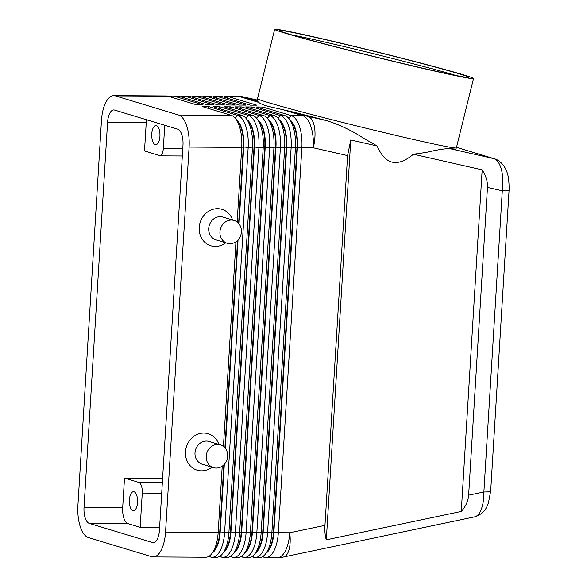 <?xml version="1.0" encoding="UTF-8"?>
<svg xmlns="http://www.w3.org/2000/svg" width="587" height="587" viewBox="0 0 587 587"><rect width="100%" height="100%" fill="white"/><g stroke="black" fill="none" stroke-linecap="round" stroke-linejoin="round"><path stroke-width="0.88" d="M473.518 78.519A102.424 2.642 -166.1 0 1 396.276 62.068A102.424 2.642 -166.1 0 1 284.834 33.077A102.424 2.642 -166.1 0 1 274.657 29.35A102.424 2.642 -166.1 0 1 351.907 45.801A102.424 2.642 -166.1 0 1 463.341 74.784A102.424 2.642 -166.1 0 1 473.518 78.519L456.37 147.865A102.424 2.642 -166.1 0 1 456.37 147.873L455.82 149.113L449.723 148.621C444.63 148.606 436.735 149.883 426.045 152.466L413.461 154.234L482.162 169.87C485.992 175.762 487.76 181.618 487.467 187.429L502.296 190.804A11.909 1.365 3.5 0 0 508.401 190.393A11.909 1.365 3.5 0 0 509.09 189.99C509.193 180.979 508.269 174.544 506.31 170.678C505.407 167.611 500.704 160.368 494.533 158.835A11.909 10.654 106.8 0 0 493.902 158.673C497.24 159.811 499.75 163.465 501.43 169.614C503.008 175.924 503.294 182.99 502.296 190.804L483.879 491.979C483.923 499.764 482.815 506.111 480.548 511.013C478.904 514.388 476.93 516.333 474.626 516.861L283.396 557.041A28.58 11.476 78.1 0 0 288.518 551.362A28.58 11.476 78.1 0 0 289.751 532.769L278.326 532.702L301.872 147.726A28.58 12.349 -89.7 0 0 299.517 126.601A28.58 12.349 -89.7 0 0 291.372 115.683L262.837 107.039L261.398 108.522M509.083 189.924A11.909 1.365 3.5 0 1 509.09 189.983L490.673 491.165A11.909 1.365 -176.5 0 1 489.984 491.568A11.909 1.365 -176.5 0 1 483.879 491.979L468.639 495.179C468.228 500.982 465.77 506.405 461.272 511.453L326.313 539.813C325.088 535.968 324.64 531.147 324.971 525.372L347.585 155.599L350.769 139.97L377.147 145.972L363.595 138.253C351.774 130.549 339.462 124.664 326.643 120.614L295.041 112.462L267.371 106.159C263.115 104.868 260.202 103.605 258.647 102.38L257.363 101.052L257.51 98.711A102.424 2.642 -166.1 0 1 257.517 98.697L274.657 29.35M222.224 466.173L218.181 532.358L165.549 532.049A28.58 12.349 90.3 0 1 160.743 551.01A28.58 12.349 90.3 0 1 153.156 556.931A28.58 12.349 90.3 0 1 151.585 556.689L88.402 537.56A28.58 12.349 90.3 0 1 80.265 526.642A28.58 12.349 90.3 0 1 77.91 505.517L101.456 120.533A28.58 12.349 90.3 0 1 106.262 101.58A28.58 12.349 90.3 0 1 113.849 95.659L166.481 95.96A28.58 12.349 90.3 0 1 168.043 96.202L196.579 104.838L203.021 104.882L174.486 96.239A28.58 12.349 -89.7 0 0 172.923 95.997A28.58 12.349 -89.7 0 0 169.995 96.789M172.923 95.997L177.215 96.026A28.58 12.349 90.3 0 1 178.786 96.261L207.321 104.904L213.763 104.941L185.228 96.305A28.58 12.349 -89.7 0 0 183.665 96.063A28.58 12.349 -89.7 0 0 180.737 96.855M183.665 96.063L187.957 96.085A28.58 12.349 90.3 0 1 189.528 96.327L218.063 104.963L224.505 105.007L195.97 96.363A28.58 12.349 -89.7 0 0 194.4 96.121A28.58 12.349 -89.7 0 0 191.479 96.914M194.4 96.121L198.7 96.151A28.58 12.349 90.3 0 1 200.262 96.385L228.798 105.029L235.248 105.066L206.712 96.422A28.58 12.349 -89.7 0 0 205.142 96.187A28.58 12.349 -89.7 0 0 202.214 96.98M205.142 96.187L209.442 96.209A28.58 12.349 90.3 0 1 211.004 96.451L239.54 105.088L245.982 105.124L217.454 96.488A28.58 12.349 -89.7 0 0 215.884 96.246A28.58 12.349 -89.7 0 0 212.956 97.038M215.884 96.246L220.176 96.275A28.58 12.349 90.3 0 1 221.747 96.51L250.282 105.154L256.724 105.19L228.189 96.547A28.58 12.349 -89.7 0 0 226.626 96.312A28.58 12.349 -89.7 0 0 223.698 97.104M212.523 552.771A25.248 10.911 -89.7 0 0 215.943 548.691A25.248 10.911 -89.7 0 0 220.191 531.947L224.322 464.346M208.708 556.439L210.66 557.034A28.58 12.349 -89.7 0 0 212.23 557.276A28.58 12.349 -89.7 0 0 219.817 551.347A28.58 12.349 -89.7 0 0 224.623 532.394L248.169 147.418A28.58 12.349 -89.7 0 0 245.814 126.293A28.58 12.349 -89.7 0 0 237.669 115.368L209.141 106.731L202.691 106.695L231.227 115.331A28.58 12.349 90.3 0 1 235.556 118.618A28.58 12.349 90.3 0 1 239.371 126.249A28.58 12.349 90.3 0 1 241.727 147.381L237.155 222.033M239.026 223.882L243.737 146.963A25.248 10.911 -89.7 0 0 241.653 128.304A25.248 10.911 -89.7 0 0 236.348 119.631M231.227 115.331L178.602 115.03A28.58 12.349 90.3 0 1 186.739 125.948A28.58 12.349 90.3 0 1 189.095 147.073L241.727 147.381L243.304 146.963L238.63 223.405M223.867 464.823L219.758 531.939L218.181 532.358A28.58 12.349 90.3 0 1 213.367 551.31A28.58 12.349 90.3 0 1 211.724 553.776A28.58 12.349 90.3 0 1 205.78 557.239L153.156 556.931M219.45 556.505L221.402 557.092A28.58 12.349 -89.7 0 0 222.965 557.334A28.58 12.349 -89.7 0 0 230.552 551.413A28.58 12.349 -89.7 0 0 235.365 532.453L258.911 147.476A28.58 12.349 -89.7 0 0 256.556 126.352A28.58 12.349 -89.7 0 0 248.411 115.434L219.876 106.79L213.433 106.753L241.969 115.397A28.58 12.349 90.3 0 1 246.298 118.684A28.58 12.349 90.3 0 1 250.106 126.315A28.58 12.349 90.3 0 1 252.461 147.44L228.915 532.416L219.758 531.939A25.248 10.911 90.3 0 1 215.51 548.684A25.248 10.911 90.3 0 1 214.057 550.863L211.724 553.776M235.556 118.618L237.86 121.56A25.248 10.911 90.3 0 1 241.22 128.304A25.248 10.911 90.3 0 1 243.304 146.963L248.169 147.418L254.046 147.029L230.5 532.005A25.248 10.911 90.3 0 1 226.252 548.75A25.248 10.911 90.3 0 1 224.792 550.922L222.458 553.834A28.58 12.349 90.3 0 1 216.522 557.298L212.23 557.276M251.669 556.689L253.621 557.283A28.58 12.349 -89.7 0 0 255.191 557.525A28.58 12.349 -89.7 0 0 262.778 551.597A28.58 12.349 -89.7 0 0 267.584 532.644L291.13 147.667A28.58 12.349 -89.7 0 0 288.775 126.535A28.58 12.349 -89.7 0 0 280.637 115.617L252.102 106.981L250.656 108.456M262.837 107.039L256.394 107.003L284.93 115.646A28.58 12.349 90.3 0 1 289.259 118.934A28.58 12.349 90.3 0 1 293.067 126.565A28.58 12.349 90.3 0 1 295.422 147.689L271.876 532.666A28.58 12.349 90.3 0 1 267.07 551.626A28.58 12.349 90.3 0 1 265.419 554.084A28.58 12.349 90.3 0 1 259.483 557.547L255.191 557.525M240.927 556.63L242.879 557.217A28.58 12.349 -89.7 0 0 244.449 557.459A28.58 12.349 -89.7 0 0 252.036 551.538A28.58 12.349 -89.7 0 0 256.842 532.578L280.388 147.601A28.58 12.349 -89.7 0 0 278.033 126.476A28.58 12.349 -89.7 0 0 269.895 115.558L241.36 106.915L239.914 108.397M252.102 106.981L245.652 106.944L274.188 115.58A28.58 12.349 90.3 0 1 278.517 118.868A28.58 12.349 90.3 0 1 282.332 126.499A28.58 12.349 90.3 0 1 284.688 147.623L261.142 532.607A28.58 12.349 90.3 0 1 256.328 551.56A28.58 12.349 90.3 0 1 254.685 554.025A28.58 12.349 90.3 0 1 248.741 557.481L244.449 557.459M230.192 556.564L232.136 557.158A28.58 12.349 -89.7 0 0 233.707 557.401A28.58 12.349 -89.7 0 0 241.294 551.472A28.58 12.349 -89.7 0 0 246.1 532.519L269.646 147.542A28.58 12.349 -89.7 0 0 267.29 126.41A28.58 12.349 -89.7 0 0 259.153 115.492L230.618 106.856L229.179 108.331M241.36 106.915L234.917 106.878L263.453 115.522A28.58 12.349 90.3 0 1 267.775 118.809A28.58 12.349 90.3 0 1 271.59 126.44A28.58 12.349 90.3 0 1 273.946 147.564L250.4 532.541A28.58 12.349 90.3 0 1 245.593 551.501A28.58 12.349 90.3 0 1 243.943 553.959A28.58 12.349 90.3 0 1 238.006 557.423L233.707 557.401M230.618 106.856L224.175 106.819L252.711 115.456A28.58 12.349 90.3 0 1 257.04 118.743A28.58 12.349 90.3 0 1 260.848 126.374A28.58 12.349 90.3 0 1 263.203 147.498L239.657 532.482A28.58 12.349 90.3 0 1 234.851 551.435A28.58 12.349 90.3 0 1 233.2 553.901A28.58 12.349 90.3 0 1 227.264 557.356L222.965 557.334M262.411 556.755L264.363 557.342A28.58 12.349 -89.7 0 0 265.926 557.584A28.58 12.349 -89.7 0 0 273.513 551.663A28.58 12.349 -89.7 0 0 278.326 532.702L273.887 532.255L297.433 147.278A25.248 10.911 -89.7 0 0 295.356 128.619A25.248 10.911 -89.7 0 0 290.051 119.946M223.265 552.837A25.248 10.911 -89.7 0 0 226.685 548.75A25.248 10.911 -89.7 0 0 230.926 532.005L254.472 147.029A25.248 10.911 -89.7 0 0 252.395 128.37A25.248 10.911 -89.7 0 0 247.09 119.697M257.04 118.743L259.337 121.685A25.248 10.911 90.3 0 1 262.705 128.428A25.248 10.911 90.3 0 1 264.788 147.088L241.242 532.064L239.657 532.482L230.926 532.005L228.915 532.416A28.58 12.349 90.3 0 1 224.109 551.376A28.58 12.349 90.3 0 1 222.458 553.834M246.298 118.684L248.595 121.626A25.248 10.911 90.3 0 1 251.962 128.362A25.248 10.911 90.3 0 1 254.046 147.029L258.911 147.476L265.214 147.088A25.248 10.911 -89.7 0 0 263.13 128.428A25.248 10.911 -89.7 0 0 257.832 119.755M234 552.895A25.248 10.911 -89.7 0 0 237.419 548.816A25.248 10.911 -89.7 0 0 241.668 532.071L265.214 147.088L269.646 147.542L275.523 147.146L251.977 532.13A25.248 10.911 90.3 0 1 247.736 548.874A25.248 10.911 90.3 0 1 246.276 551.046L243.943 553.959M244.742 552.961A25.248 10.911 -89.7 0 0 248.162 548.874A25.248 10.911 -89.7 0 0 252.41 532.13L246.1 532.519L241.242 532.064A25.248 10.911 90.3 0 1 236.994 548.808A25.248 10.911 90.3 0 1 235.534 550.988L233.2 553.901M278.517 118.868L280.821 121.81A25.248 10.911 90.3 0 1 284.181 128.553A25.248 10.911 90.3 0 1 286.265 147.212L262.719 532.189L261.142 532.607L252.41 532.13L275.956 147.154A25.248 10.911 -89.7 0 0 273.872 128.494A25.248 10.911 -89.7 0 0 268.567 119.821M267.775 118.809L270.079 121.751A25.248 10.911 90.3 0 1 273.447 128.487A25.248 10.911 90.3 0 1 275.523 147.146L280.388 147.601L286.698 147.212A25.248 10.911 -89.7 0 0 284.614 128.553A25.248 10.911 -89.7 0 0 279.309 119.88M255.484 553.02A25.248 10.911 -89.7 0 0 258.904 548.94A25.248 10.911 -89.7 0 0 263.152 532.189L286.698 147.212L291.13 147.667L297.007 147.271L273.461 532.255A25.248 10.911 90.3 0 1 269.213 548.999A25.248 10.911 90.3 0 1 267.753 551.171L265.419 554.084M266.227 553.086A25.248 10.911 -89.7 0 0 269.646 548.999A25.248 10.911 -89.7 0 0 273.887 532.255L267.584 532.644L262.719 532.189A25.248 10.911 90.3 0 1 258.471 548.933A25.248 10.911 90.3 0 1 257.018 551.112L254.685 554.025M289.259 118.934L291.556 121.869A25.248 10.911 90.3 0 1 294.923 128.612A25.248 10.911 90.3 0 1 297.007 147.271L313.297 147.792L347.585 155.599M162.35 482.521L138.759 482.389A9.524 4.116 90.3 0 1 141.474 486.029A9.524 4.116 90.3 0 1 142.259 493.065L161.696 493.183M155.269 144.593A9.524 4.116 90.3 0 1 151.74 134.511A9.524 4.116 90.3 0 1 155.9 125.618A9.524 4.116 90.3 0 1 156.428 125.699A9.524 4.116 90.3 0 1 159.95 135.773A9.524 4.116 90.3 0 1 155.79 144.673A9.524 4.116 90.3 0 1 155.269 144.593M132.882 510.675A9.524 4.116 90.3 0 1 129.353 500.601A9.524 4.116 90.3 0 1 133.513 491.701A9.524 4.116 90.3 0 1 134.034 491.781A9.524 4.116 90.3 0 1 137.563 501.856A9.524 4.116 90.3 0 1 133.403 510.756A9.524 4.116 90.3 0 1 132.882 510.675M220.404 444.858L209.192 441.461A11.909 10.654 106.8 0 0 195.001 452.797A11.909 10.654 106.8 0 0 202.288 464.258L213.499 467.656A11.909 10.654 106.8 0 0 227.69 456.319A11.909 10.654 106.8 0 0 220.404 444.858A11.909 10.654 106.8 0 0 206.206 456.194A11.909 10.654 106.8 0 0 213.499 467.656M211.966 467.193A19.055 17.045 -73.2 0 1 193.908 468.764A19.055 17.045 -73.2 0 1 185.499 451.836A19.055 17.045 -73.2 0 1 200.262 433.426A19.055 17.045 -73.2 0 1 218.87 444.396M227.22 243.282L216.009 239.885A11.909 10.654 -73.2 0 1 208.723 228.424A11.909 10.654 -73.2 0 1 222.913 217.087L234.125 220.485A11.909 10.654 -73.2 0 1 241.411 231.946A11.909 10.654 -73.2 0 1 227.22 243.282A11.909 10.654 -73.2 0 1 219.934 231.821A11.909 10.654 -73.2 0 1 234.125 220.485M225.687 242.82A19.055 17.045 -73.2 0 1 207.637 244.39A19.055 17.045 -73.2 0 1 199.22 227.463A19.055 17.045 -73.2 0 1 213.991 209.053A19.055 17.045 -73.2 0 1 232.591 220.022M182.792 148.357L163.347 148.24A9.524 4.116 90.3 0 1 161.748 154.557A9.524 4.116 90.3 0 1 160.743 155.871L182.322 155.995M456.37 147.873A102.424 2.642 -166.1 0 1 378.909 131.356A102.424 2.642 -166.1 0 1 267.687 102.424A102.424 2.642 -166.1 0 1 257.51 98.711M459.188 73.815A97.662 2.517 -166.1 0 1 468.844 77.425A97.662 2.517 -166.1 0 1 394.046 61.4A97.662 2.517 -166.1 0 1 288.987 34.053A97.662 2.517 -166.1 0 1 279.302 30.561A97.662 2.517 -166.1 0 1 351.745 45.889A97.662 2.517 -166.1 0 1 459.188 73.815M146.537 119.755A14.293 6.178 -89.7 0 0 146.236 122.61L144.505 150.954L160.743 155.871M182.983 145.224L159.437 530.2A14.293 6.178 90.3 0 1 153.236 542.637A14.293 6.178 90.3 0 1 152.451 542.52L89.268 523.391A14.293 6.178 90.3 0 1 84.022 507.366L107.568 122.39A14.293 6.178 90.3 0 1 113.768 109.945A14.293 6.178 90.3 0 1 114.553 110.07L177.736 129.199A14.293 6.178 90.3 0 1 182.983 145.224M413.461 154.234C397.37 167.589 385.27 164.837 377.147 145.972M291.592 34.831A95.277 2.458 -166.1 0 1 374.11 53.857A95.277 2.458 -166.1 0 1 455.982 75.474M163.347 148.24L164.756 125.266M162.614 478.288L124.495 478.067L122.69 507.586A14.293 6.178 -89.7 0 0 127.937 523.611L140.168 527.317L142.259 493.065M138.759 482.389L124.495 478.067M140.168 527.317L159.605 527.427M219.876 106.79L218.437 108.272M178.602 115.03L115.419 95.894L168.043 96.202M237.588 240.45L224.909 447.778M235.952 241.8L223.434 446.406M165.549 532.049L189.095 147.073M209.141 106.731L207.695 108.206M225.305 448.255L238.043 239.973M113.849 95.659A28.58 12.349 90.3 0 1 115.419 95.894M326.313 539.813L350.769 139.97M461.272 511.453L482.162 169.87M487.467 187.429L468.639 495.179M324.971 525.372L289.751 532.769A28.58 12.349 -89.7 0 1 284.937 551.729A28.58 12.349 -89.7 0 1 277.35 557.65L265.926 557.584M494.782 158.916A11.909 10.654 106.8 0 0 494.555 158.842L456.503 147.322L493.902 158.673L449.723 148.621M226.751 98.029L228.189 96.547L239.613 96.613A28.58 25.571 -73.2 0 1 242.13 96.767A28.58 25.571 -73.2 0 1 244.61 97.193L257.414 100.106M257.422 100.091L244.221 97.09A28.58 28.58 0 0 0 238.043 96.378A28.58 12.349 -89.7 0 1 239.613 96.613L258.647 102.38M326.643 120.614L307.793 116.321A28.58 12.753 102.8 0 1 314.471 127.071A28.58 12.753 102.8 0 1 313.297 147.792A28.58 12.349 -89.7 0 0 310.934 126.667A28.58 12.349 -89.7 0 0 302.797 115.749L291.372 115.683L288.775 118.347M173.048 97.713L174.486 96.239L178.786 96.261M183.79 97.78L185.228 96.305L189.528 96.327M194.532 97.838L195.97 96.363L200.262 96.385M205.267 97.904L206.712 96.422L211.004 96.451M216.009 97.963L217.454 96.488L221.747 96.51M209.647 555.83L210.66 557.034M220.389 555.896L221.402 557.092M231.124 555.955L232.136 557.158M241.866 556.014L242.879 557.217M252.608 556.08L253.621 557.283M263.35 556.138L264.363 557.342M283.763 109.982L302.797 115.749A28.58 25.571 106.8 0 1 305.313 115.896A28.58 25.571 106.8 0 1 307.793 116.321L295.041 112.462M107.568 122.39L146.236 122.61M84.022 507.366L122.69 507.586M244.221 97.09A28.58 12.753 102.8 0 1 244.61 97.193L257.363 101.052M152.451 542.52L154.021 542.527M89.268 523.391L127.937 523.611M278.033 118.28L280.637 115.617L284.93 115.646M267.298 118.222L269.895 115.558L274.188 115.58M256.556 118.156L259.153 115.492L263.453 115.522M245.814 118.097L248.411 115.434L252.711 115.456M241.969 115.397L237.669 115.368L235.071 118.031M238.043 96.378L226.626 96.312M490.659 491.165L488.428 502.854L487.151 505.987C485.119 511.189 480.944 514.814 474.619 516.861M277.35 557.65A28.58 28.58 0 0 0 283.396 557.041"/></g></svg>
